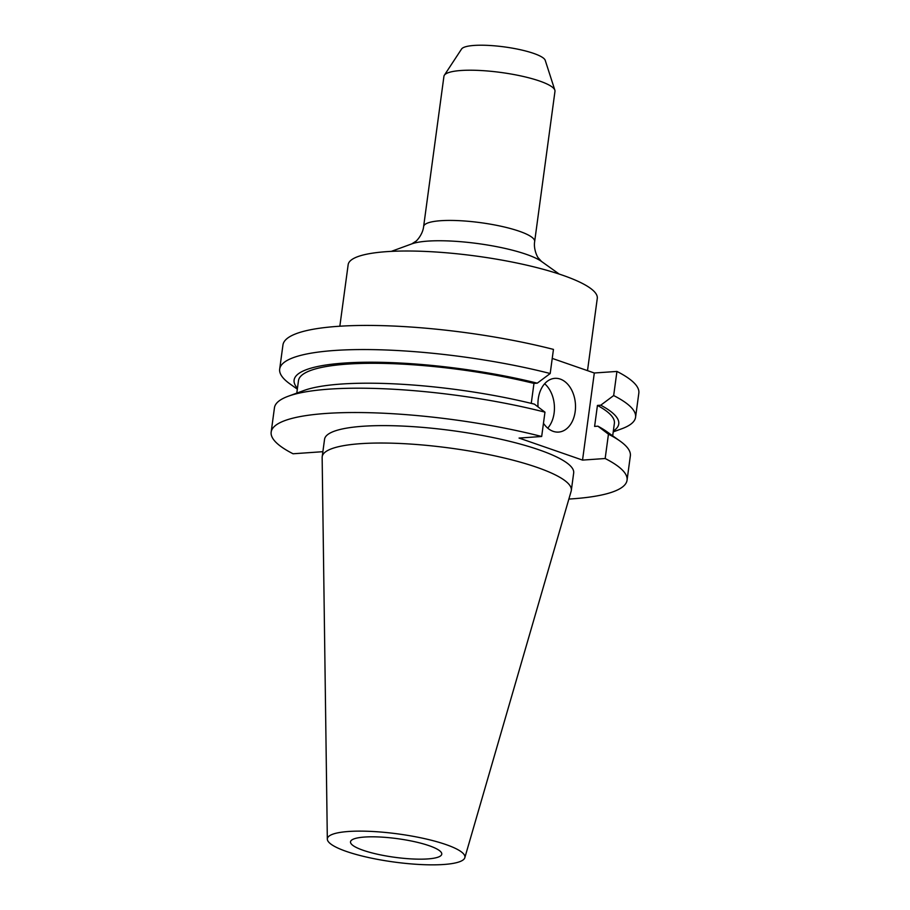 <?xml version="1.0" encoding="UTF-8"?>
<svg xmlns="http://www.w3.org/2000/svg" width="910" height="910" viewBox="0 0 910 910"><rect width="100%" height="100%" fill="white"/><g stroke="black" fill="none" stroke-linecap="round" stroke-linejoin="round"><path stroke-width="1.36" d="M543.463 423.286A26.936 18.746 86 0 0 553.189 431.34A26.936 18.746 86 0 0 558.592 432.079A26.936 18.746 86 0 0 575.495 407.794A26.936 18.746 86 0 0 560.253 379.083A26.936 18.746 86 0 0 554.85 378.344A26.936 18.746 86 0 0 538.06 406.906M547.729 428.144A26.936 18.746 86 0 0 544.646 383.747M339.839 326.224L348.155 264.708A125.694 25.707 7.7 0 1 427.927 251.547A125.694 25.707 7.7 0 1 562.778 275.286A125.694 25.707 7.7 0 1 597.279 298.389L587.507 370.643M443.932 76.315A56.022 11.455 7.7 0 1 444.342 75.246A56.022 11.455 7.7 0 1 482.038 70.593A56.022 11.455 7.7 0 1 539.596 81.035A56.022 11.455 7.7 0 1 554.861 90.192A56.022 11.455 7.7 0 1 554.975 91.33L534.659 241.537A56.022 11.455 7.7 0 0 519.28 231.242A56.022 11.455 7.7 0 0 459.175 220.664A56.022 11.455 7.7 0 0 423.628 226.533L443.932 76.315M444.342 75.246L461.563 49.026A42.417 8.679 7.7 0 1 490.092 45.5A42.417 8.679 7.7 0 1 533.669 53.406A42.417 8.679 7.7 0 1 545.226 60.333L554.861 90.192M429.122 845.697A46.035 9.418 7.7 0 1 441.76 854.16A46.035 9.418 7.7 0 1 412.537 858.972A46.035 9.418 7.7 0 1 363.147 850.281A46.035 9.418 7.7 0 1 350.509 841.818A46.035 9.418 7.7 0 1 379.732 837.007A46.035 9.418 7.7 0 1 429.122 845.697M346.403 851.441A69.41 14.196 7.7 0 1 327.327 839.122A69.41 14.196 7.7 0 1 370.427 831.376A69.41 14.196 7.7 0 1 445.866 844.537A69.41 14.196 7.7 0 1 464.828 857.709A69.41 14.196 7.7 0 1 419.885 864.5A69.41 14.196 7.7 0 1 346.403 851.441M327.327 839.122L322.151 457.502A125.694 25.707 7.7 0 1 322.197 456.718A125.694 25.707 7.7 0 1 401.97 443.568A125.694 25.707 7.7 0 1 536.82 467.308A125.694 25.707 7.7 0 1 571.321 490.399A125.694 25.707 7.7 0 1 571.161 491.173L464.828 857.709M322.197 456.718L324.551 439.302A125.694 25.707 7.7 0 1 404.324 426.153A125.694 25.707 7.7 0 1 539.175 449.881A125.694 25.707 7.7 0 1 573.675 472.984L571.321 490.399M627.058 480.207A179.566 36.718 7.7 0 0 605.161 458.515L608.449 434.195A179.566 36.718 7.7 0 1 620.074 441.088A179.566 36.718 7.7 0 1 630.346 455.876L627.058 480.207A179.566 36.718 7.7 0 1 568.875 499.055M608.449 434.195L597.904 426.187A163.8 33.499 7.7 0 1 606.538 431.442L620.074 441.088M597.904 426.187L594.605 426.415L597.438 405.428A159.387 32.589 7.7 0 1 614.375 423.366L612.692 435.822M597.438 405.428L600.748 405.2A163.8 33.499 7.7 0 1 613.34 431.022M600.748 405.2L613.67 395.554A179.566 36.718 7.7 0 1 635.567 417.235A179.566 36.718 7.7 0 1 621.735 428.781L613.226 431.886M613.67 395.554L616.934 371.428A179.566 36.718 7.7 0 1 638.831 393.109L635.567 417.235M322.879 451.69L293.065 453.772A179.566 36.718 7.7 0 1 271.169 432.079A179.566 36.718 7.7 0 1 541.678 436.493L544.965 412.162A179.566 36.718 7.7 0 0 288.288 396.225A179.566 36.718 7.7 0 0 274.456 407.76L271.169 432.079M605.161 458.515L582.536 460.096L519.053 438.063L541.678 436.493M288.288 396.225L303.894 390.515A163.8 33.499 7.7 0 1 534.432 404.154L544.965 412.162M296.796 393.12L298.48 380.653A159.387 32.589 7.7 0 1 533.965 383.406L531.258 403.369M297.445 388.308A163.8 33.499 7.7 0 1 361.111 362.316A163.8 33.499 7.7 0 1 537.264 383.167L533.965 383.406M297.331 389.173L289.96 383.918A179.566 36.718 7.7 0 1 279.677 369.119A179.566 36.718 7.7 0 1 550.197 373.521L537.264 383.167M552.234 358.403L594.31 372.998L582.536 460.096M616.934 371.428L594.31 372.998M279.677 369.119L282.942 344.992A179.566 36.718 7.7 0 1 553.451 349.394L550.197 373.521M391.3 251.376L411.809 243.88A70.161 14.344 7.7 0 1 526.207 254.299A70.161 14.344 7.7 0 1 541.45 261.409L538.265 257.849C538.231 258.349 533.283 250.113 534.659 241.537M411.809 243.88L415.813 241.286C415.722 241.787 422.684 235.167 423.628 226.533M541.45 261.409L559.218 274.081"/></g></svg>
